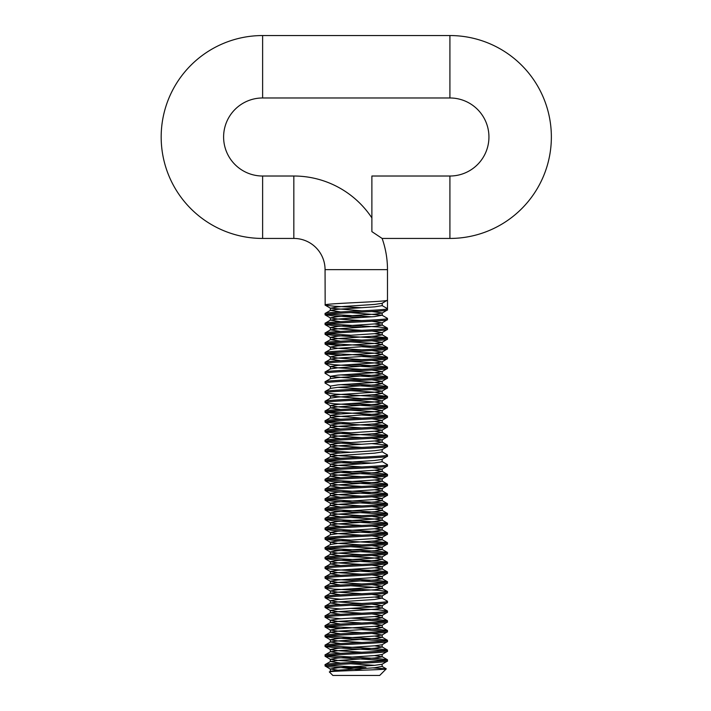 <?xml version="1.0" encoding="UTF-8"?>
<svg xmlns="http://www.w3.org/2000/svg" width="711" height="711" viewBox="0 0 711 711"><rect width="100%" height="100%" fill="white"/><g stroke="black" fill="none" stroke-linecap="round" stroke-linejoin="round"><path stroke-width="1.07" d="M361.899 307.739L334.197 306.237L325.167 305.143L325.06 269.656A31.213 31.213 0 0 0 293.839 238.443L262.626 238.443A101.451 101.451 0 0 1 161.175 137.001A101.451 101.451 0 0 1 262.626 35.55L449.912 35.55A101.451 101.451 0 0 1 551.363 137.001A101.451 101.451 0 0 1 449.912 238.443L382.127 238.443L371.88 231.617L371.88 176.017L449.912 176.017L449.912 238.443M371.88 217.913L371.88 217.895A93.648 93.648 0 0 0 293.839 176.017L262.626 176.017A39.016 39.016 0 0 1 223.609 137.001A39.016 39.016 0 0 1 262.626 97.976L449.912 97.976A39.016 39.016 0 0 1 488.937 137.001A39.016 39.016 0 0 1 449.912 176.017M325.06 305.019C323.132 303.393 389.415 301.766 387.486 300.14L387.486 269.656A93.648 93.648 0 0 0 382.127 238.443M379.683 675.45L332.864 675.45L329.389 671.975C327.042 670.882 387.504 669.86 386.251 668.882L379.683 675.45M330.606 671.646L329.389 671.975M361.899 317.488L334.197 315.995L325.06 314.777C323.132 313.151 389.415 311.525 387.486 309.898L387.486 308.681L382.207 305.632L382.207 303.268M361.899 320.599L337.929 319.043L330.339 317.826L337.929 316.599L374.608 314.164L382.074 313.098L387.486 309.898M325.06 314.777L325.167 313.427L330.473 310.351L337.929 309.285L374.608 306.85L382.207 305.632M325.06 313.551C323.132 311.933 389.415 310.307 387.486 308.681L387.486 300.14L382.074 303.339L374.608 304.415L337.929 306.85L330.473 308.219L325.167 305.143M327.433 665.327L365.969 667.647L342.151 667.647C331.246 667.078 325.549 666.509 325.06 665.94C323.132 664.314 389.415 662.688 387.486 661.061L387.379 659.719L378.341 658.626L327.433 655.578M337.929 670.206L330.339 668.989L337.929 667.771L374.608 665.327L382.074 664.261L387.486 661.061M330.473 669.14L325.06 665.94L325.167 664.598L330.473 661.523L337.929 660.457L374.608 658.013L382.207 656.795L374.608 655.578M325.06 664.723C323.132 663.096 389.415 661.47 387.486 659.844M385.113 660.457L334.197 657.408L325.06 656.182C323.132 654.555 389.415 652.929 387.486 651.312L387.379 649.961L378.341 648.867L327.433 645.819M361.899 662.003L337.929 660.457L330.339 659.23L337.929 658.013L374.608 655.578L382.074 654.511L387.486 651.312M325.06 656.182L325.167 654.84L330.473 651.765L337.929 650.698L374.608 648.263L382.207 647.037L374.608 645.819M325.06 654.964C323.132 653.338 389.415 651.711 387.486 650.085M385.113 650.698L334.197 647.65L325.06 646.432C323.132 644.806 389.415 643.179 387.486 641.553L387.379 640.211L378.341 639.118L327.433 636.069M361.899 652.254L337.929 650.698L330.339 649.481L337.929 648.263L374.608 645.819L382.074 644.753L387.486 641.553M325.06 646.432L325.167 645.081L330.473 642.006L337.929 640.94L374.608 638.505L382.207 637.287L374.608 636.069M325.06 645.215C323.132 643.588 389.415 641.962 387.486 640.335M385.113 640.94L334.197 637.891L325.06 636.674C323.132 635.047 389.415 633.421 387.486 631.795L387.379 630.453L378.341 629.359L327.433 626.311M361.899 642.495L337.929 640.94L330.339 639.722L337.929 638.505L374.608 636.069L382.074 635.003L387.486 631.795M325.06 636.674L325.167 635.332L330.473 632.257L337.929 631.19L374.608 628.746L382.207 627.529L374.608 626.311M325.06 635.456C323.132 633.83 389.415 632.203 387.486 630.577M340.64 628.542L325.06 626.924C323.132 625.298 389.415 623.671 387.486 622.045L387.379 620.703L378.341 619.601L350.639 618.108M361.899 632.746L337.929 631.19L330.339 629.973L337.929 628.746L374.608 626.311L382.074 625.245L387.486 622.045M325.06 626.924L325.167 625.573L330.473 622.498L337.929 621.432L374.608 618.997L382.207 617.779L374.608 616.553M325.06 625.698C323.132 624.08 389.415 622.454 387.486 620.827M340.64 618.783L325.06 617.166C323.132 615.539 389.415 613.913 387.486 612.287L387.379 610.945L378.341 609.851L350.639 608.358M361.899 622.987L337.929 621.432L330.339 620.214L337.929 618.997L374.608 616.553L382.074 615.486L387.486 612.287M325.06 617.166L325.167 615.824L330.473 612.749L337.929 611.682L374.608 609.238L382.207 608.021L374.608 606.803L350.639 605.248M325.06 615.948C323.132 614.322 389.415 612.695 387.486 611.069M340.64 609.034L325.06 607.416C323.132 605.79 389.415 604.163 387.486 602.537L387.379 601.186L382.074 598.111L374.608 597.044M361.899 613.229L337.929 611.682L330.339 610.465L337.929 609.238L374.608 606.803L382.074 605.736L387.486 602.537M325.06 607.416L325.167 606.065L330.473 602.99L337.929 601.924L374.608 599.489L382.074 598.111M325.06 606.19C323.132 604.563 389.415 602.937 387.486 601.319M340.64 599.275L325.06 597.658C323.132 596.031 389.415 594.405 387.486 592.778L387.379 591.436L378.341 590.343L350.639 588.85M361.899 603.479L337.929 601.924L330.339 600.706L337.929 599.489L374.608 597.044L382.074 595.978L387.486 592.778M325.06 597.658L325.167 596.316L330.473 593.241L337.929 592.174L374.608 589.73L382.207 588.512L374.608 587.295L350.639 585.74M325.06 596.44C323.132 594.814 389.415 593.187 387.486 591.561M361.899 590.619L334.197 589.126L325.06 587.899C323.132 586.282 389.415 584.646 387.486 583.029L387.379 581.678L378.341 580.585L350.639 579.092M361.899 593.721L337.929 592.174L330.339 590.948L337.929 589.73L374.608 587.295L382.074 586.228L387.486 583.029M325.06 587.899L325.167 586.557L330.473 583.482L337.929 582.416L374.608 579.98L382.207 578.754L374.608 577.536M325.06 586.682C323.132 585.055 389.415 583.429 387.486 581.802M385.113 582.416L334.197 579.367L325.06 578.15C323.132 576.523 389.415 574.897 387.486 573.27L387.379 571.928L378.341 570.835L350.639 569.333M361.899 583.971L337.929 582.416L330.339 581.198L337.929 579.98L374.608 577.536L382.074 576.47L387.486 573.27M325.06 578.15L325.167 576.799L330.473 573.733L337.929 572.657L374.608 570.222L382.207 569.004L374.608 567.787M325.06 576.932C323.132 575.306 389.415 573.679 387.486 572.053M385.113 572.657L334.197 569.609L325.06 568.391C323.132 566.765 389.415 565.138 387.486 563.512L387.379 562.17L378.341 561.077L327.433 558.028M361.899 574.212L337.929 572.657L330.339 571.44L337.929 570.222L374.608 567.787L382.074 566.72L387.486 563.512M325.06 568.391L325.167 567.049L330.473 563.974L337.929 562.908L374.608 560.472L382.207 559.246L374.608 558.028L350.639 556.473M325.06 567.174C323.132 565.547 389.415 563.921 387.486 562.294M385.113 562.908L334.197 559.859L325.06 558.642C323.132 557.015 389.415 555.389 387.486 553.762L387.379 552.42L378.341 551.327L327.433 548.279M361.899 564.463L337.929 562.908L330.339 561.69L337.929 560.472L374.608 558.028L382.074 556.962L387.486 553.762M325.06 558.642L325.167 557.291L330.473 554.216L337.929 553.149L374.608 550.714L382.207 549.496L374.608 548.279L350.639 546.723M325.06 557.424C323.132 555.798 389.415 554.171 387.486 552.545M385.113 553.149L334.197 550.101L325.06 548.883C323.132 547.257 389.415 545.63 387.486 544.004L387.379 542.662L371.897 541.169M361.899 554.704L337.929 553.149L330.339 551.932L337.929 550.714L374.608 548.279L382.074 547.203L387.486 544.004M325.06 548.883L325.167 547.541L330.473 544.466L337.929 543.4L374.608 540.955L382.207 539.738L374.608 538.52M325.06 547.666C323.132 546.039 389.415 544.413 387.486 542.786M385.113 543.4L334.197 540.351L325.06 539.134C323.132 537.507 389.415 535.881 387.486 534.254L387.379 532.903L378.341 531.81L327.433 528.762M361.899 544.955L337.929 543.4L330.339 542.182L337.929 540.955L374.608 538.52L382.074 537.454L387.486 534.254M325.06 539.134L325.167 537.783L330.473 534.708L337.929 533.641L374.608 531.206L382.207 529.988L374.608 528.762M325.06 537.907C323.132 536.29 389.415 534.654 387.486 533.037M385.113 533.641L334.197 530.593L325.06 529.375C323.132 527.749 389.415 526.122 387.486 524.496L387.379 523.154L378.341 522.061L327.433 519.012M361.899 535.196L337.929 533.641L330.339 532.423L337.929 531.206L374.608 528.762L382.074 527.695L387.486 524.496M325.06 529.375L325.167 528.033L330.473 524.958L337.929 523.891L374.608 521.447L382.207 520.23L374.608 519.012L350.639 517.457M325.06 528.157C323.132 526.531 389.415 524.905 387.486 523.278M385.113 523.891L334.197 520.843L325.06 519.617C323.132 517.999 389.415 516.373 387.486 514.746L387.379 513.395L378.341 512.302L327.433 509.254M361.899 525.438L337.929 523.891L330.339 522.665L337.929 521.447L374.608 519.012L382.074 517.946L387.486 514.746M325.06 519.617L325.167 518.275L330.473 515.199L337.929 514.133L374.608 511.698L382.207 510.48L374.608 509.254M325.06 518.399C323.132 516.773 389.415 515.146 387.486 513.52M385.113 514.133L334.197 511.085L325.06 509.867C323.132 508.241 389.415 506.614 387.486 504.988L387.379 503.646L378.341 502.553L327.433 499.504M361.899 515.688L337.929 514.133L330.339 512.915L337.929 511.698L374.608 509.254L382.074 508.187L387.486 504.988M325.06 509.867L325.167 508.525L330.473 505.45L337.929 504.383L374.608 501.939L382.207 500.722L374.608 499.504M325.06 508.649C323.132 507.023 389.415 505.397 387.486 503.77M385.113 504.383L334.197 501.335L325.06 500.109C323.132 498.482 389.415 496.856 387.486 495.238L387.379 493.887L378.341 492.794L327.433 489.746M361.899 505.93L337.929 504.383L330.339 503.157L337.929 501.939L374.608 499.504L382.074 498.438L387.486 495.238M325.06 500.109L325.167 498.767L330.473 495.691L337.929 494.625L374.608 492.19L382.207 490.963L374.608 489.746M325.06 498.891C323.132 497.265 389.415 495.638 387.486 494.012M385.113 494.625L334.197 491.577L325.06 490.359C323.132 488.733 389.415 487.106 387.486 485.48L387.379 484.138L378.341 483.045L327.433 479.996M361.899 496.18L337.929 494.625L330.339 493.407L337.929 492.19L374.608 489.746L382.074 488.679L387.486 485.48M325.06 490.359L325.167 489.008L330.473 485.933L337.929 484.866L374.608 482.431L382.207 481.214L374.608 479.996M325.06 489.141C323.132 487.515 389.415 485.889 387.486 484.262M385.113 484.866L334.197 481.818L325.06 480.6C323.132 478.974 389.415 477.348 387.486 475.721L387.379 474.379L378.341 473.286L327.433 470.238M361.899 486.422L337.929 484.866L330.339 483.649L337.929 482.431L374.608 479.996L382.074 478.93L387.486 475.721M325.06 480.6L325.167 479.258L330.473 476.183L337.929 475.117L374.608 472.673L382.207 471.455L374.608 470.238M325.06 479.383C323.132 477.756 389.415 476.13 387.486 474.504M385.113 475.117L334.197 472.068L325.06 470.851C323.132 469.224 389.415 467.598 387.486 465.972L387.379 464.63L382.074 461.555L382.207 459.262L387.486 456.213L387.379 454.871L382.074 451.796L382.207 449.512M361.899 476.672L337.929 475.117L330.339 473.899L337.929 472.673L374.608 470.238L382.074 469.171L387.486 465.972M325.06 470.851L325.167 469.5L330.473 466.425L337.929 465.358L374.608 462.923L382.207 461.706M325.06 469.624C323.132 468.007 389.415 466.38 387.486 464.754M361.899 463.803L334.197 462.31L325.06 461.092C323.132 459.466 389.415 457.84 387.486 456.213M325.06 461.092L325.167 459.75L330.473 456.675L337.929 455.609L374.608 453.165L382.207 451.947M325.06 459.875C323.132 458.248 389.415 456.622 387.486 454.996M340.64 452.96L325.06 451.343C323.132 449.716 389.415 448.09 387.486 446.464L387.379 445.113L371.897 443.62M361.899 457.164L337.929 455.609L330.339 454.391L337.929 453.165L374.608 450.73L382.074 449.663L387.486 446.464M325.06 451.343L325.167 449.992L330.473 446.917L337.929 445.85L374.608 443.415L382.207 442.198L374.608 440.971M325.06 450.116C323.132 448.49 389.415 446.864 387.486 445.246M361.899 444.295L334.197 442.802L325.06 441.584C323.132 439.958 389.415 438.332 387.486 436.705L387.379 435.363L371.897 433.87M361.899 447.406L337.929 445.85L330.339 444.633L337.929 443.415L374.608 440.971L382.074 439.905L387.486 436.705M325.06 441.584L325.167 440.242L330.473 437.167L337.929 436.101L374.608 433.657L382.207 432.439L374.608 431.221M325.06 440.367C323.132 438.74 389.415 437.114 387.486 435.488M385.113 436.101L334.197 433.052L325.06 431.826C323.132 430.208 389.415 428.582 387.486 426.955L387.379 425.605L371.897 424.112M361.899 437.647L337.929 436.101L330.339 434.874L337.929 433.657L374.608 431.221L382.074 430.155L387.486 426.955M325.06 431.826L325.167 430.484L330.473 427.409L337.929 426.342L374.608 423.907L382.207 422.681L374.608 421.463M325.06 430.608C323.132 428.982 389.415 427.355 387.486 425.729M385.113 426.342L334.197 423.294L325.06 422.076C323.132 420.45 389.415 418.823 387.486 417.197L387.379 415.855L378.341 414.762L327.433 411.713M361.899 427.898L337.929 426.342L330.339 425.125L337.929 423.907L374.608 421.463L382.074 420.397L387.486 417.197M325.06 422.076L325.167 420.734L330.473 417.659L337.929 416.584L374.608 414.149L382.207 412.931L374.608 411.713L350.639 410.158M325.06 420.859C323.132 419.232 389.415 417.606 387.486 415.979M340.64 413.944L325.06 412.318C323.132 410.691 389.415 409.065 387.486 407.447L387.379 406.097L378.341 405.003L350.639 403.51M340.64 419.232L330.339 417.81L330.339 415.366L337.929 414.149L374.608 411.713L382.074 410.647L387.486 407.447M325.06 412.318L325.167 410.976L330.473 407.901L337.929 406.834L374.608 404.399L382.207 403.173L374.608 401.955L350.639 400.4M325.06 411.1C323.132 409.474 389.415 407.847 387.486 406.221M385.113 406.834L334.197 403.786L325.06 402.568C323.132 400.942 389.415 399.315 387.486 397.689L387.379 396.347L371.897 394.854M361.899 408.39L337.929 406.834L330.339 405.617L337.929 404.399L374.608 401.955L382.074 400.888L387.486 397.689M325.06 402.568L325.167 401.217L330.473 398.142L337.929 397.076L374.608 394.641L382.207 393.423L374.608 392.205L350.639 390.65M325.06 401.351C323.132 399.724 389.415 398.098 387.486 396.471M385.113 397.076L334.197 394.027L325.06 392.81C323.132 391.183 389.415 389.557 387.486 387.93L387.379 386.588L378.341 385.495L350.639 384.002M330.473 398.142L330.339 395.858L337.929 394.641L374.608 392.205L382.074 391.139L387.486 387.93M325.06 392.81L325.167 391.468L330.473 388.393L337.929 387.326L374.608 384.882L382.207 383.664L374.608 382.447L350.639 380.892M325.06 391.592C323.132 389.966 389.415 388.339 387.486 386.713M330.473 388.393L330.339 386.109L325.06 383.06C323.132 381.434 389.415 379.807 387.486 378.181L387.379 376.83L378.341 375.737L350.639 374.244M330.339 386.109L337.929 384.882L374.608 382.447L382.074 381.38L387.486 378.181M325.06 383.06L325.167 381.709L330.473 378.634L337.929 377.568L374.608 375.132L382.207 373.915L374.608 372.688L350.639 371.142M325.06 381.834C323.132 380.216 389.415 378.59 387.486 376.963M361.899 379.123L330.473 376.501L325.06 373.302C323.132 371.675 389.415 370.049 387.486 368.422L387.379 367.08L378.341 365.987L350.639 364.494M330.473 378.634L330.339 376.35L337.929 375.132L374.608 372.688L382.074 371.622L387.486 368.422M325.06 373.302L325.167 371.96L330.473 368.885L337.929 367.818L374.608 365.374L382.207 364.156L374.608 362.939L350.639 361.384M325.06 372.084C323.132 370.458 389.415 368.831 387.486 367.205M385.113 367.818L334.197 364.77L325.06 363.543C323.132 361.926 389.415 360.299 387.486 358.673L387.379 357.322L378.341 356.229L327.433 353.18M361.899 369.365L337.929 367.818L330.339 366.592L337.929 365.374L374.608 362.939L382.074 361.872L387.486 358.673M325.06 363.543L325.167 362.201L330.473 359.126L337.929 358.06L374.608 355.624L382.207 354.407L374.608 353.18L350.639 351.634M325.06 362.326C323.132 360.699 389.415 359.073 387.486 357.455M340.64 355.411L325.06 353.794C323.132 352.167 389.415 350.541 387.486 348.914L387.379 347.572L378.341 346.479L327.433 343.431M361.899 359.615L337.929 358.06L330.339 356.842L337.929 355.624L374.608 353.18L382.074 352.114L387.486 348.914M325.06 353.794L325.167 352.452L330.473 349.377L337.929 348.31L374.608 345.866L382.207 344.648L374.608 343.431L350.639 341.875M325.06 352.576C323.132 350.95 389.415 349.323 387.486 347.697M340.64 345.662L325.06 344.035C323.132 342.409 389.415 340.782 387.486 339.165L387.379 337.814L371.897 336.321M361.899 349.856L337.929 348.31L330.339 347.084L337.929 345.866L374.608 343.431L382.074 342.364L387.486 339.165M325.06 344.035L325.167 342.693L330.473 339.618L337.929 338.552L374.608 336.116L382.207 334.89L374.608 333.672M325.06 342.818C323.132 341.191 389.415 339.565 387.486 337.938M385.113 338.552L334.197 335.503L325.06 334.286C323.132 332.659 389.415 331.033 387.486 329.406L387.379 328.064L378.341 326.971L327.433 323.923M361.899 340.107L337.929 338.552L330.339 337.334L337.929 336.116L374.608 333.672L382.074 332.606L387.486 329.406M325.06 334.286L325.167 332.935L330.473 329.86L337.929 328.793L374.608 326.358L382.207 325.14L374.608 323.923M325.06 333.068C323.132 331.442 389.415 329.815 387.486 328.189M361.899 327.247L334.197 325.745L325.06 324.527C323.132 322.901 389.415 321.274 387.486 319.648L387.379 318.306L382.074 315.231L350.639 312.609M361.899 330.348L337.929 328.793L330.339 327.575L337.929 326.358L374.608 323.923L382.074 322.856L387.486 319.648M325.06 324.527L325.167 323.185L330.473 320.11L337.929 319.043L374.608 316.599L382.074 315.231M325.06 323.309C323.132 321.683 389.415 320.057 387.486 318.43M385.113 631.19L361.899 629.635M385.113 621.432L361.899 619.876M350.639 540.076L327.433 538.52M371.897 463.128L327.433 460.488M350.639 452.285L327.433 450.73M350.639 442.526L327.433 440.971M350.639 432.777L327.433 431.221M350.639 423.018L327.433 421.463M385.113 416.584L361.899 415.037M385.113 387.326L340.64 384.678M385.113 377.568L340.64 374.919M385.113 358.06L361.899 356.504M385.113 348.31L361.899 346.755M350.639 335.228L327.433 333.672M371.897 316.813L327.433 314.164M362.788 670.206L342.151 667.647M372.928 667.896L386.251 668.882M382.207 303.188L387.042 300.398M330.473 671.273L337.929 670.206L374.608 667.771L382.074 666.394L386.215 668.802M374.608 665.327L350.639 663.772M340.64 663.096L330.473 661.523M340.64 653.347L330.473 651.765M340.64 643.588L330.473 642.006M340.64 633.839L330.473 632.257M340.64 624.08L330.473 622.498M340.64 614.331L330.473 612.749M340.64 604.572L330.473 602.99M340.64 594.823L330.473 593.241M340.64 585.064L330.473 583.482M340.64 575.306L330.473 573.733M340.64 565.556L330.473 563.974M340.64 555.798L330.473 554.216M330.339 542.182L330.473 544.466M330.339 532.423L330.473 534.708M340.64 526.54L330.473 524.958M340.64 516.781L330.473 515.199M340.64 507.023L330.473 505.45M340.64 497.273L330.473 495.691M340.64 487.515L330.473 485.933M340.64 477.765L330.473 476.183M340.64 468.007L330.473 466.425M340.64 458.257L330.473 456.675M340.64 448.499L330.473 446.917M340.64 438.749L330.473 437.167M340.64 428.991L330.473 427.409M340.64 409.483L330.473 407.901M330.339 366.592L330.473 368.885M340.64 360.708L330.473 359.126M330.339 347.084L330.473 349.377M340.64 341.2L330.473 339.618M340.64 331.442L330.473 329.86M340.64 321.692L330.473 320.11M340.64 311.933L330.473 310.351M382.074 664.261L382.207 666.545M382.074 654.511L382.207 656.795M382.074 644.753L382.207 647.037M382.074 635.003L371.897 633.421M382.074 625.245L371.897 623.663M382.074 615.486L371.897 613.913M382.074 605.736L371.897 604.154M382.074 595.978L371.897 594.396M382.074 586.228L371.897 584.646M382.074 576.47L371.897 574.888M382.074 566.72L371.897 565.138M382.074 556.962L371.897 555.38M382.074 547.203L371.897 545.63M382.074 537.454L371.897 535.872M382.074 527.695L371.897 526.113M382.074 517.946L371.897 516.364M382.074 508.187L371.897 506.605M382.074 498.438L371.897 496.856M382.074 488.679L371.897 487.097M382.074 478.93L371.897 477.348M382.074 469.171L371.897 467.589M361.899 466.914L337.929 465.358L330.339 464.141L337.929 462.923L374.608 460.488L382.074 459.413M382.074 439.905L371.897 438.323M382.074 430.155L371.897 428.573M382.074 420.397L371.897 418.815M361.899 418.139L330.473 415.517L325.167 412.442M382.074 410.647L371.897 409.065M382.074 400.888L371.897 399.306M361.899 398.631L330.473 396.009L325.167 392.934M382.074 391.139L371.897 389.557M361.899 388.881L337.929 387.326M382.074 381.38L371.897 379.798M382.074 371.622L371.897 370.049M382.074 361.872L371.897 360.29M382.074 352.114L371.897 350.532M382.074 342.364L371.897 340.782M382.074 332.606L371.897 331.024M382.074 322.856L371.897 321.274M382.207 315.382L382.207 312.947L371.897 311.516M361.899 310.84L330.473 308.219M387.486 269.656L325.06 269.656M293.839 176.017L293.839 238.443M262.626 97.976L262.626 35.55M449.912 97.976L449.912 35.55M262.626 176.017L262.626 238.443M387.379 659.719L382.074 656.644M387.379 649.961L382.074 646.886M387.379 640.211L382.074 637.136M387.379 630.453L382.074 627.378M387.379 620.703L382.074 617.628M387.379 610.945L382.074 607.869M387.379 591.436L382.074 588.361M387.379 581.678L382.074 578.603M387.379 571.928L382.074 568.853M387.379 562.17L382.074 559.095M387.379 552.42L382.074 549.345M387.379 542.662L382.074 539.587M387.379 532.903L382.074 529.828M387.379 523.154L382.074 520.079M387.379 513.395L382.074 510.32M387.379 503.646L382.074 500.571M387.379 493.887L382.074 490.812M387.379 484.138L382.074 481.063M387.379 474.379L382.074 471.304M387.379 445.113L382.074 442.038M387.379 435.363L382.074 432.288M387.379 425.605L382.074 422.53M387.379 415.855L382.074 412.78M387.379 406.097L382.074 403.021M387.379 396.347L382.074 393.272M387.379 386.588L382.074 383.513M387.379 376.83L382.074 373.764M387.379 367.08L382.074 364.005M387.379 357.322L382.074 354.247M387.379 347.572L382.074 344.497M387.379 337.814L382.074 334.739M387.379 328.064L382.074 324.989M330.339 671.424L330.339 668.989M330.339 661.674L330.339 659.23M330.339 651.916L330.339 649.481M330.339 642.166L330.339 639.722M382.207 637.287L382.207 634.843M330.339 632.408L330.339 629.973M382.207 627.529L382.207 625.093M330.339 622.649L330.339 620.214M382.207 617.779L382.207 615.335M330.339 612.9L330.339 610.465M382.207 608.021L382.207 605.585M330.339 603.141L330.339 600.706M382.207 598.271L382.207 595.827M330.339 593.392L330.339 590.948M382.207 588.512L382.207 586.077M330.339 583.633L330.339 581.198M382.207 578.754L382.207 576.319M330.339 573.884L330.339 571.44M382.207 569.004L382.207 566.56M330.339 564.125L330.339 561.69M382.207 559.246L382.207 556.811M330.339 554.376L330.339 551.932M382.207 549.496L382.207 547.052M382.207 539.738L382.207 537.303M382.207 529.988L382.207 527.544M330.339 525.109L330.339 522.665M382.207 520.23L382.207 517.795M330.339 515.351L330.339 512.915M382.207 510.48L382.207 508.036M330.339 505.601L330.339 503.157M382.207 500.722L382.207 498.287M330.339 495.843L330.339 493.407M382.207 490.963L382.207 488.528M330.339 486.093L330.339 483.649M382.207 481.214L382.207 478.77M330.339 476.334L330.339 473.899M382.207 471.455L382.207 469.02M330.339 466.576L330.339 464.141M330.339 456.826L330.339 454.391M330.339 447.068L330.339 444.633M382.207 442.198L382.207 439.754M330.339 437.318L330.339 434.874M382.207 432.439L382.207 430.004M330.339 427.56L330.339 425.125M382.207 422.681L382.207 420.245M382.207 412.931L382.207 410.496M330.339 408.052L330.339 405.617M382.207 403.173L382.207 400.737M382.207 393.423L382.207 390.979M382.207 383.664L382.207 381.229M382.207 373.915L382.207 371.471M382.207 364.156L382.207 361.721M330.339 359.277L330.339 356.842M382.207 354.407L382.207 351.963M382.207 344.648L382.207 342.213M330.339 339.769L330.339 337.334M382.207 334.89L382.207 332.455M330.339 330.02L330.339 327.575M382.207 325.14L382.207 322.696M330.339 320.261L330.339 317.826M330.339 310.511L330.339 308.067M330.473 659.381L325.167 656.306M330.473 649.632L325.167 646.557M330.473 639.873L325.167 636.798M330.473 630.124L325.167 627.049M330.473 620.365L325.167 617.29M330.473 610.616L325.167 607.541M330.473 600.857L325.167 597.782M330.473 591.108L325.167 588.033M330.473 581.349L325.167 578.274M330.473 571.591L325.167 568.516M330.473 561.841L325.167 558.766M330.473 552.083L325.167 549.008M330.473 542.333L325.167 539.258M330.473 532.575L325.167 529.499M330.473 522.825L325.167 519.75M330.473 513.066L325.167 509.991M330.473 503.308L325.167 500.233M330.473 493.558L325.167 490.483M330.473 483.8L325.167 480.725M330.473 474.05L325.167 470.975M330.473 464.292L325.167 461.217M330.473 454.542L325.167 451.467M330.473 444.784L325.167 441.709M330.473 435.034L325.167 431.959M330.473 425.276L325.167 422.201M330.473 405.768L325.167 402.693M330.473 366.752L325.167 363.677M330.473 356.993L325.167 353.918M330.473 347.235L325.167 344.168M330.473 337.485L325.167 334.41M330.473 327.727L325.167 324.651M330.473 317.977L325.167 314.902"/></g></svg>

